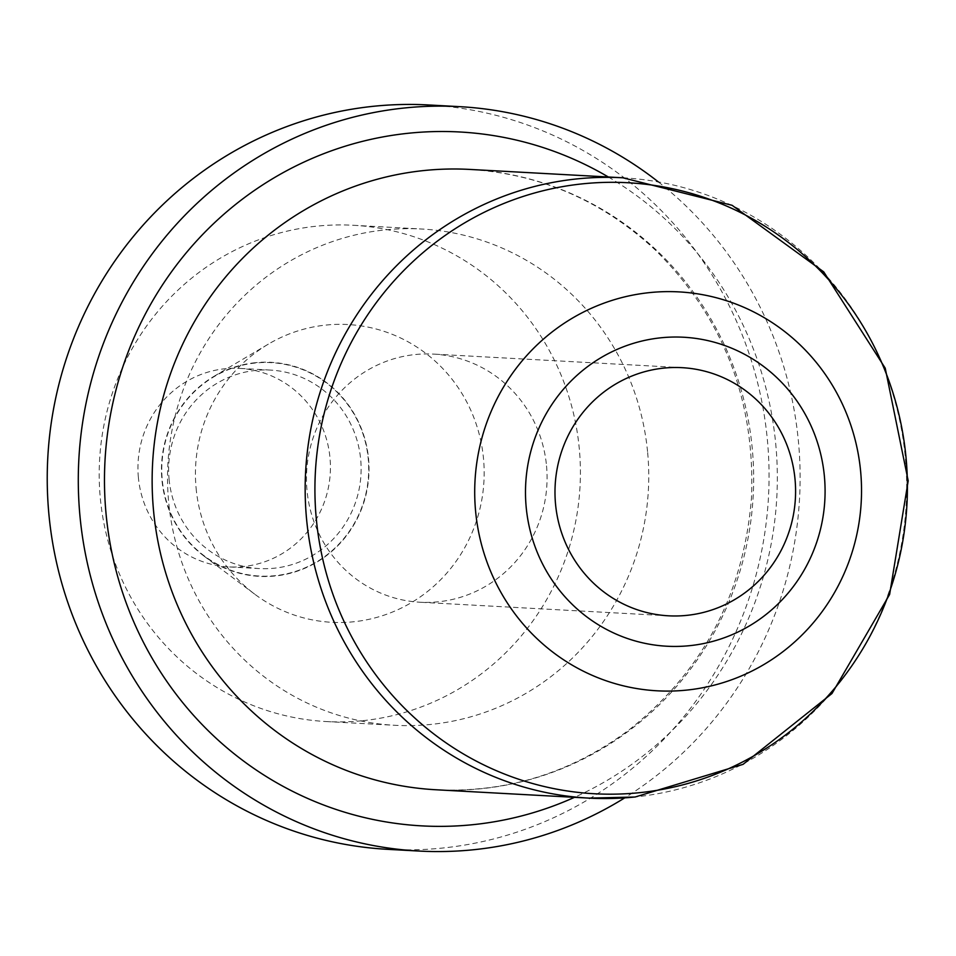 <?xml version="1.0" encoding="UTF-8"?>
<svg xmlns="http://www.w3.org/2000/svg" width="956" height="956" viewBox="0 0 956 956"><rect width="100%" height="100%" fill="white"/><g stroke="black" fill="none" stroke-linecap="round" stroke-linejoin="round"><path stroke-width="0.72" stroke-dasharray="4.78 3.58" d="M658.337 181.903A372.756 360.878 -86.9 0 1 798.475 442.007A372.756 360.878 -86.9 0 1 624.686 797.902M428.479 104.957A372.756 360.878 -86.9 0 1 767.417 440.31A372.756 360.878 -86.9 0 1 387.813 849.346M647.654 452.594A248.5 240.589 -86.9 0 1 431.084 724.409A248.5 240.589 -86.9 0 1 394.589 725.281A248.5 240.589 -86.9 0 1 167.909 464.03A248.5 240.589 -86.9 0 1 421.704 229.022A248.5 240.589 -86.9 0 1 647.654 452.594M138.381 477.474A99.4 96.233 -86.9 0 1 239.609 368.395A99.4 96.233 -86.9 0 1 330.274 472.897A99.4 96.233 -86.9 0 1 228.759 566.896A99.4 96.233 -86.9 0 1 138.381 477.474M169.081 479.147A99.4 96.233 93.1 0 0 259.47 568.581A99.4 96.233 93.1 0 0 360.974 474.57A99.4 96.233 93.1 0 0 270.309 370.068A99.4 96.233 93.1 0 0 255.706 370.426A99.4 96.233 93.1 0 0 169.081 479.147M255.36 362.694A107.192 103.774 93.1 0 0 213.845 376.425A107.192 103.774 93.1 0 0 161.934 479.936A107.192 103.774 93.1 0 0 204.034 556.117A107.192 103.774 93.1 0 0 365.335 497.335A107.192 103.774 93.1 0 0 255.36 362.694M196.1 488.158A149.1 144.356 93.1 0 0 254.643 594.118A149.1 144.356 93.1 0 0 443.297 576.982A149.1 144.356 93.1 0 0 453.957 381.743A149.1 144.356 93.1 0 0 268.301 344.16A149.1 144.356 93.1 0 0 196.1 488.158M362.742 720.681A248.5 240.589 93.1 0 0 580.364 467.687A248.5 240.589 93.1 0 0 353.361 225.281A248.5 240.589 93.1 0 0 99.579 460.29A248.5 240.589 93.1 0 0 326.247 721.553A248.5 240.589 93.1 0 0 362.742 720.681M546.533 465.895A124.256 120.289 -86.9 0 1 420.007 602.232A124.256 120.289 -86.9 0 1 306.661 471.607A124.256 120.289 -86.9 0 1 433.558 354.102A124.256 120.289 -86.9 0 1 546.533 465.895M622.858 177.792A310.628 300.734 -86.9 0 1 906.623 480.784A310.628 300.734 -86.9 0 1 634.593 797.029M435.96 789.764A310.628 300.734 93.1 0 0 753.185 495.997A310.628 300.734 93.1 0 0 469.85 169.427C540.475 173.98 602.208 200.76 655.039 249.767C723.095 316.914 755.264 399.453 751.524 497.371C743.804 594.106 702.768 671.781 628.415 730.372C570.636 773.129 506.489 792.93 435.96 789.764M608.363 177.003A347.47 336.393 -86.9 0 1 776.798 497.287A347.47 336.393 -86.9 0 1 574.472 797.328M255.383 363.017A106.857 103.451 93.1 0 0 180.983 531.655A106.857 103.451 93.1 0 0 359.372 513.36A106.857 103.451 93.1 0 0 255.383 363.017M270.309 370.068L239.609 368.395M259.47 568.581L228.759 566.896M204.034 556.117L254.643 594.118M213.845 376.425L268.301 344.16M326.247 721.553L394.589 725.281M353.361 225.281L421.704 229.022M682.07 367.678L433.558 354.102M668.507 615.807L420.007 602.232"/><path stroke-width="1.43" d="M624.686 797.902A372.756 360.878 -86.9 0 1 418.871 851.043A372.756 360.878 -86.9 0 1 78.356 487.452A372.756 360.878 -86.9 0 1 404.794 107.956A372.756 360.878 -86.9 0 1 459.537 106.654A372.756 360.878 -86.9 0 1 658.337 181.903M418.871 851.043L387.813 849.346A372.756 360.878 -86.9 0 1 47.8 457.47A372.756 360.878 -86.9 0 1 428.479 104.957L459.537 106.654M795.045 479.47A124.256 120.289 -86.9 0 1 668.507 615.807A124.256 120.289 -86.9 0 1 555.173 485.182A124.256 120.289 -86.9 0 1 682.07 367.678A124.256 120.289 -86.9 0 1 795.045 479.47M639.409 792.691A305.968 296.229 93.1 0 0 906.073 458.008A305.968 296.229 93.1 0 0 582.933 183.803A305.968 296.229 93.1 0 0 316.269 518.487A305.968 296.229 93.1 0 0 639.409 792.691M649.674 292.596A199.756 193.399 -86.9 0 1 860.651 471.607A199.756 193.399 -86.9 0 1 686.551 690.113A199.756 193.399 -86.9 0 1 475.586 511.101A199.756 193.399 -86.9 0 1 649.674 292.596M634.593 797.029A310.628 300.734 -86.9 0 1 588.98 798.117A310.628 300.734 -86.9 0 1 305.215 495.124A310.628 300.734 -86.9 0 1 577.245 178.88A310.628 300.734 -86.9 0 1 622.858 177.792L469.85 169.427A310.628 300.734 93.1 0 0 424.225 170.515A310.628 300.734 93.1 0 0 152.195 486.759A310.628 300.734 93.1 0 0 435.96 789.764L588.98 798.117L635.071 797.017L743.075 764.346L831.983 693.518L889.618 594.477L908.2 480.844L885.22 368.156L823.737 271.886L732.093 205.301L622.858 177.792M689.575 645.682A154.717 149.781 93.1 0 0 797.292 401.532A154.717 149.781 93.1 0 0 539.005 428.013A154.717 149.781 93.1 0 0 689.575 645.682M574.472 797.328A347.47 336.393 -86.9 0 1 115.09 566.717A347.47 336.393 -86.9 0 1 408.833 133.207A347.47 336.393 -86.9 0 1 608.363 177.003"/></g></svg>
